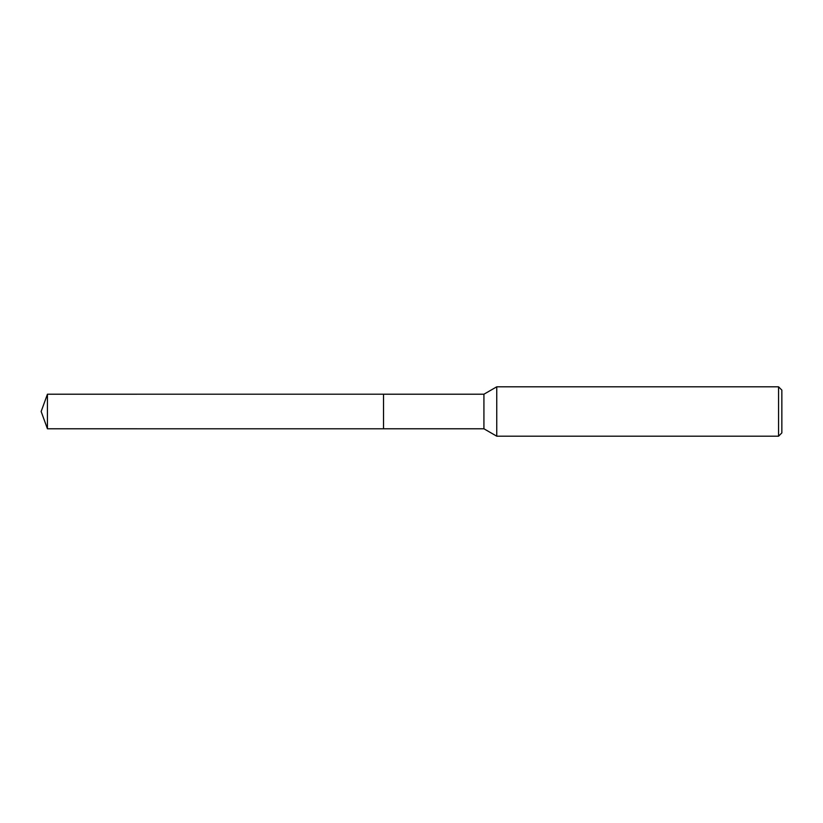 <?xml version="1.0" encoding="UTF-8"?>
<svg xmlns="http://www.w3.org/2000/svg" width="823" height="823" viewBox="0 0 823 823"><rect width="100%" height="100%" fill="white"/><g stroke="black" fill="none" stroke-linecap="round" stroke-linejoin="round"><path stroke-width="1.23" d="M383.528 428.783L383.528 394.217L483.924 394.217L496.753 386.81L778.558 386.81L781.85 390.102L781.85 432.898L778.558 436.19L496.753 436.19L483.924 428.783L383.528 428.783L383.518 394.217L383.518 428.793L47.436 428.783L47.436 394.217L383.518 394.207M483.924 428.783L483.924 394.217M496.753 436.19L496.753 386.81M778.558 436.19L778.558 386.81M47.436 394.217L41.15 411.5L47.436 428.783"/></g></svg>
